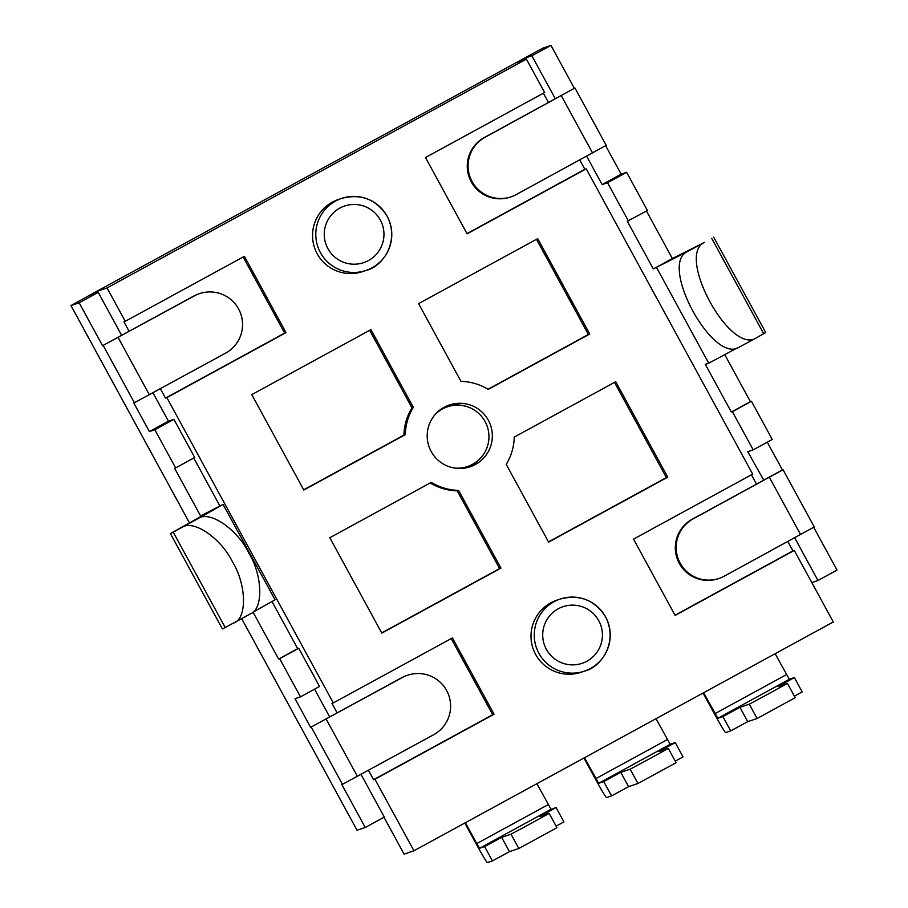 <?xml version="1.0" encoding="UTF-8"?>
<svg xmlns="http://www.w3.org/2000/svg" width="908" height="908" viewBox="0 0 908 908"><rect width="100%" height="100%" fill="white"/><g stroke="black" fill="none" stroke-linecap="round" stroke-linejoin="round"><path stroke-width="1.36" d="M775.137 653.715L789.324 679.298L794.375 677.584L778.065 686.562L787.429 683.384L768.804 693.712L749.282 704.188L739.941 707.355L722.893 716.582L730.702 730.895L725.651 732.597A21.735 0.874 61.4 0 1 714.403 713.802L703.076 693.031M703.655 692.713L717.842 718.296L722.893 716.582M383.982 817.257L404.083 854.122L413.935 850.785L833.294 621.98L794.284 550.43L792.922 550.895L787.803 541.509M813.693 527.298L837.028 570.088L817.96 580.496L811.809 582.584M241.687 618.632L357.048 830.264L365.243 827.483L384.3 817.087L361.009 774.354M97.882 292.512L97.201 291.264L107.053 287.927L125.259 321.319L123.897 321.784L129.106 331.341M337.163 712.928L331.953 703.371L333.315 702.917L166.868 397.636L165.506 398.101L160.387 388.703M413.935 850.785L374.925 779.234L373.563 779.688L368.444 770.302M97.201 291.264L90.062 295.168L98.234 292.399L121.638 335.324L102.57 345.721L194.38 295.894A32.597 32.575 -108.7 0 1 239.814 311.444A32.597 32.575 -108.7 0 1 225.581 353.144L134.407 402.755L103.206 345.517M152.953 392.767L168.445 421.187L149.389 431.584L133.782 402.959L134.407 402.755M199.51 293.647L198.67 293.931A32.597 32.575 71.3 0 0 193.54 296.178L121.638 335.324M407.556 675.246L406.716 675.529A32.597 32.575 71.3 0 0 401.586 677.777L310.627 727.319L402.426 677.493A32.597 32.575 -108.7 0 1 447.86 693.031A32.597 32.575 -108.7 0 1 433.638 734.731L342.464 784.342L311.251 727.104M314.554 689.172L329.683 716.923M310.627 727.319L295.021 698.695L300.469 696.856L319.537 686.448L298.732 648.289L297.676 648.653L271.98 601.516M149.389 431.584L154.837 429.734L175.641 467.892L174.597 468.256L200.6 515.948L223.062 504.394L275.067 599.802L252.345 612.503M219.657 505.552L193.744 458.018M175.641 467.892L194.698 457.496L173.893 419.337L168.445 421.187M98.234 292.399L79.166 302.795L102.57 345.721M200.6 515.948L203.721 514.893L170.398 533.563L173.212 532.122L225.229 627.519L249.984 614.058C263.479 609.62 262.9 576.16 248.917 553.131C237.147 528.933 209.169 510.001 197.978 518.661L173.212 532.122M300.469 696.856L279.664 658.697L278.62 659.049L253.026 612.117M365.243 827.483L341.839 784.557L342.464 784.342M79.166 302.795L70.972 305.576L89.222 295.452L542.78 48.169L550.952 45.4L531.884 55.797L523.712 58.577L516.573 62.47L526.413 59.134L107.053 287.927M605.636 145.7L621.174 174.188L602.106 184.585L586.613 156.165M574.355 88.326L485.065 137.301A32.597 32.575 -108.7 0 0 470.843 179.001A32.597 32.575 -108.7 0 0 511.147 196.786L510.307 197.07A32.597 32.575 71.3 0 1 470.004 179.285A32.597 32.575 71.3 0 1 484.236 137.585L574.355 88.326L550.952 45.4M767.283 442.173L782.412 469.924L783.048 469.708L693.122 518.899A32.597 32.575 -108.7 0 0 678.9 560.599A32.597 32.575 -108.7 0 0 724.334 576.137L814.26 526.946L783.048 469.72L814.26 526.946M719.204 578.385L718.364 578.668A32.597 32.575 71.3 0 1 678.06 560.883A32.597 32.575 71.3 0 1 692.282 519.183L763.764 480.184L747.738 451.707L753.197 449.857L772.254 439.461L751.449 401.302L750.405 401.654L724.766 354.642M646.462 211.019L672.385 258.553L704.46 242.413C675.609 255.262 730.463 355.868 756.466 337.81L765.694 332.566M756.466 337.81L739.384 347.049C713.382 365.107 658.527 264.489 687.367 251.652L653.317 268.95L627.315 221.257L647.427 210.497L626.622 172.338L621.174 174.188M606.204 145.348L575.002 88.11L606.192 145.359L516.277 194.539A32.597 32.575 -108.7 0 1 511.147 196.786M531.884 55.797L555.299 98.734M628.359 220.894L607.554 182.735L602.106 184.585M656.711 267.803L708.728 363.2L705.334 364.358L731.337 412.05L732.381 411.699L753.197 449.857M794.659 537.763L817.96 580.496M523.712 58.577L524.393 59.815M626.622 172.338L607.554 182.735M672.385 258.553L653.317 268.95M708.728 363.2L737.273 347.957M750.405 401.654L731.337 412.05M751.449 401.302L732.381 411.699M782.412 469.924L763.344 480.321M756.523 484.134L751.427 474.793M794.284 550.43L675.143 615.431L633.534 539.114L752.675 474.112L586.227 168.843L584.865 169.297L579.747 159.91M548.466 102.536L543.381 93.195M586.227 168.843L467.098 233.833L425.489 157.515L544.618 92.525L526.413 59.134M166.868 397.636L286.009 332.634L244.4 256.317L125.259 321.319M374.925 779.234L494.054 714.233L452.445 637.915L333.315 702.917M251.788 394.628L303.805 490.025L405.309 434.648A54.514 54.469 -108.7 0 1 413.322 407.374L370.929 329.627L251.788 394.628M537.718 238.634L418.588 303.624L460.969 381.383A54.514 54.469 -108.7 0 1 488.232 389.407L589.735 334.031L537.718 238.634M381.825 633.126L500.966 568.124L458.574 490.377A54.514 54.469 -108.7 0 1 431.311 482.341L329.808 537.729L381.825 633.126M667.755 477.12L615.737 381.723L514.234 437.1A54.514 54.469 -108.7 0 1 506.221 464.374L548.614 542.121L667.755 477.12L666.393 477.585L614.5 382.404M488.368 420.279A32.597 32.575 71.3 0 0 449.301 405.002A32.597 32.575 71.3 0 0 431.175 451.48A32.597 32.575 71.3 0 0 470.242 466.746A32.597 32.575 71.3 0 0 488.368 420.279M338.332 199.522A38.034 38 71.3 0 0 317.187 253.741A38.034 38 71.3 0 0 362.757 271.549L366.015 270.448A38.034 38 -108.7 0 1 319.809 251.448A38.034 38 -108.7 0 1 341.578 198.421A38.034 38 -108.7 0 1 387.773 217.421A38.034 38 -108.7 0 1 366.015 270.448C382.994 266.623 399.929 241.21 387.16 216.24C376.264 199.283 361.066 193.336 341.578 198.421L338.332 199.522M556.786 600.199A38.034 38 71.3 0 0 535.641 654.407A38.034 38 71.3 0 0 581.222 672.226L584.468 671.125A38.034 38 -108.7 0 1 538.274 652.126A38.034 38 -108.7 0 1 560.032 599.098A38.034 38 -108.7 0 1 606.226 618.098A38.034 38 -108.7 0 1 584.468 671.125C601.448 667.301 618.382 641.877 605.613 616.907C594.717 599.95 579.52 594.014 560.032 599.098L556.786 600.199M165.506 398.101L284.647 333.1L243.151 256.998M286.009 332.634L284.647 333.1M466.973 233.617L584.865 169.297M675.03 615.215L792.922 550.895M373.563 779.688L492.692 714.698L451.208 638.596M494.054 714.233L492.692 714.698M369.681 330.308L411.96 407.84L413.322 407.374M411.96 407.84A54.514 54.469 71.3 0 0 403.946 435.102L405.309 434.648M303.692 489.809L403.946 435.102M589.735 334.031L588.373 334.484L536.48 239.303M487.982 389.26L588.373 334.484M381.712 632.91L499.604 568.59L457.212 490.831A54.514 54.469 71.3 0 1 430.199 482.954M500.966 568.124L499.604 568.59M458.574 490.377L457.212 490.831M548.5 541.906L666.393 477.585M447.122 405.831A32.597 32.575 -108.7 0 1 462.331 405.524M480.264 458.404A32.597 32.575 -108.7 0 1 468.017 467.416M154.837 429.734L173.893 419.337M223.062 504.394L197.978 518.661M233.719 623.013C247.203 618.586 246.624 585.127 232.641 562.097C220.871 537.888 192.893 518.967 181.702 527.616M170.398 533.563L222.415 628.96L225.229 627.519M278.62 659.049L297.676 648.653M279.664 658.697L298.732 648.289M655.996 718.716L670.195 744.288L675.246 742.585L658.924 751.552L668.288 748.385L649.663 758.713L630.141 769.19L620.8 772.356L603.763 781.584L611.561 795.885L606.51 797.599A21.735 0.874 61.4 0 1 595.273 778.803L583.946 758.021M584.514 757.715L598.712 783.286L603.763 781.584M675.257 761.176L683.043 756.886L675.246 742.585M611.561 795.885L628.597 786.668L637.949 783.49L676.085 762.697L668.288 748.385M628.597 786.668L620.8 772.356M730.702 730.895L747.738 721.667L739.941 707.355M747.738 721.667L757.079 718.5L795.204 697.696M794.398 696.175L802.184 691.896L794.375 677.584M536.866 783.717L551.054 809.289L556.105 807.575L539.783 816.553L549.147 813.386L530.522 823.704L511.011 834.18L501.659 837.358L484.622 846.574L479.572 848.288L476.768 843.589L548.25 804.59M465.384 822.716L476.768 843.589M556.127 826.166L563.902 821.888L556.105 807.575M464.805 823.023L476.132 843.804A21.735 0.874 61.4 0 0 487.38 862.6L492.42 860.886L509.467 851.67L518.808 848.492L556.956 827.687L549.147 813.386M509.467 851.67L501.659 837.358M492.42 860.886L484.622 846.574M435.885 413.707A31.508 31.485 -108.7 0 1 485.11 421.573A31.508 31.485 -108.7 0 1 454.306 468.006M715.039 713.597L786.521 674.599M194.38 295.894L193.54 296.178M118.131 337.504L149.332 394.742M70.994 305.565L189.466 522.86M484.236 137.585L485.065 137.301M704.46 242.413L687.367 251.652M739.384 347.049L756.137 337.992M763.707 333.735L711.702 238.339M692.282 519.183L693.122 518.899M800.584 534.54L769.371 477.302M327.901 248.633A29.885 29.862 -108.7 0 1 340.273 207.853A29.885 29.862 -108.7 0 1 380.804 220.962A29.885 29.862 -108.7 0 1 367.944 260.812A29.885 29.862 -108.7 0 1 327.901 248.633M546.355 649.299A29.885 29.862 -108.7 0 1 558.726 608.519A29.885 29.862 -108.7 0 1 599.257 621.64A29.885 29.862 -108.7 0 1 586.398 661.489A29.885 29.862 -108.7 0 1 546.355 649.299M592.527 152.941L561.314 95.703M234.105 622.797L249.984 614.058M402.426 677.493L401.586 677.777M326.176 719.091L357.389 776.329M595.898 778.587L667.38 739.589M637.949 783.49L630.141 769.19M670.195 744.288L598.712 783.286M789.324 679.298L717.842 718.296M757.079 718.5L749.282 704.188M518.808 848.492L511.011 834.18M551.054 809.289L479.572 848.288M70.972 305.576L189.454 522.872M241.664 618.643L357.048 830.264M713.699 237.17L765.716 332.566M787.429 683.384L795.226 697.696M441.753 408.714L447.349 406.818M462.002 468.392L467.586 466.496"/></g></svg>
